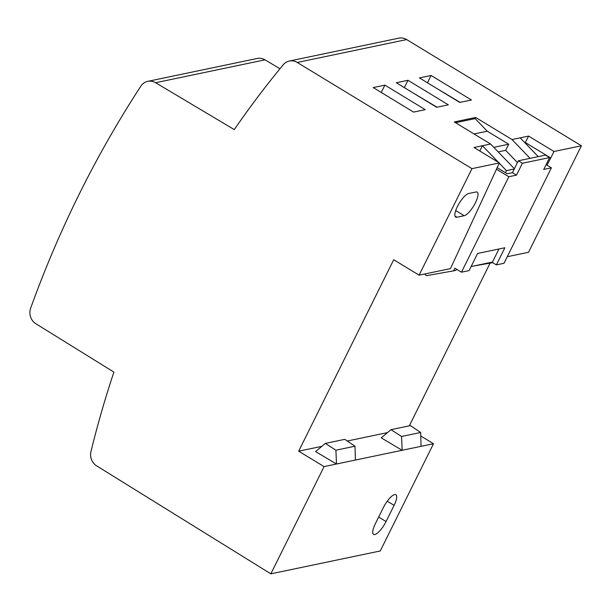 <?xml version="1.0" encoding="UTF-8"?>
<svg xmlns="http://www.w3.org/2000/svg" width="612" height="612" viewBox="0 0 612 612"><rect width="100%" height="100%" fill="white"/><g stroke="black" fill="none" stroke-linecap="round" stroke-linejoin="round"><path stroke-width="0.92" d="M514.248 169.011L506.438 170.649L499.262 163.19M479.816 151.019L482.447 145.725L490.594 144.019L514.386 168.736M321.836 446.339L298.679 451.182L393.707 259.733L419.105 275.163L450.47 268.607L499.4 162.922L474.002 147.484L482.447 145.725L498.443 162.341M344.786 439.339L325.332 443.409L315.585 451.587L336.493 464.011L355.404 460.056L355.014 446.209L344.786 439.339M386.057 521.539A13.755 4.162 121.3 0 1 373.542 534.421A13.755 4.162 121.3 0 1 375.324 523.788L383.357 507.608A13.755 4.162 121.3 0 1 395.865 494.726A13.755 4.162 121.3 0 1 394.09 505.359L386.057 521.539L378.667 517.048M420.765 435.996L433.495 443.731L380.266 550.961L270.841 573.842L324.069 466.612L336.493 464.011L335.912 450.202L355.014 446.209M433.495 443.731L355.404 460.056M437.029 107.199L413.222 93.024L437.029 107.199M402.153 450.287L401.564 436.478L390.984 429.678L381.238 437.855L402.153 450.287M325.332 443.409L335.912 450.202M421.064 446.332L420.666 432.485L410.438 425.608L390.984 429.678M401.564 436.478L420.666 432.485M459.78 102.449L471.454 100.001L431.077 75.467L419.411 77.908L459.78 102.449M499.4 162.922L471.974 168.652L297.248 62.462A12.47 11.437 -101.8 0 0 289.338 61.039A12.47 11.437 -101.8 0 0 283.218 64.78A985.037 903.457 -101.8 0 0 234.274 129.599L155.586 82.719A12.47 11.437 78.2 0 0 147.767 81.35A12.47 11.437 78.2 0 0 140.859 86.162A1091.028 1000.666 -101.8 0 0 30.654 308.173A12.47 11.437 78.2 0 0 35.924 323.771L113.893 372.104A985.037 903.457 -101.8 0 0 90.966 451.549A12.47 11.437 -101.8 0 0 96.627 465.854L270.841 573.842M460.132 102.372L436.325 88.189L460.132 102.372M347.279 441.015L387.495 432.608M490.105 263.106L409.321 425.845M289.338 61.039L398.764 38.158A12.47 11.437 -101.8 0 1 406.674 39.573L581.4 145.771L553.975 151.508L528.584 136.071L525.127 143.017M528.584 136.071L511.992 139.544L475.685 117.473L475.126 118.613L455.535 122.706M298.679 451.182L324.069 466.612M471.125 266.526L492.461 262.066M431.077 75.467L427.444 82.788M538.231 156.634L520.139 137.838M471.974 168.652L419.105 275.163M498.176 151.891L505.65 150.33L508.679 144.233L487.236 131.197L474.048 133.959M493.792 147.339L508.679 144.233M505.65 150.33L517.438 162.578M384.879 85.129L373.205 87.57L413.582 112.103L425.248 109.663L384.879 85.129L381.245 92.45M436.677 107.276L448.351 104.836L407.982 80.294L396.308 82.742L436.677 107.276M490.594 144.019L454.288 121.949L475.685 117.473M475.975 191.984A13.716 4.146 -58.7 0 1 477.207 192.13A13.716 4.146 -58.7 0 1 474.575 204.37A13.716 4.146 -58.7 0 1 464.194 215.715L456.904 217.237A13.716 4.146 -58.7 0 1 455.665 217.092A13.716 4.146 -58.7 0 1 458.304 204.852A13.716 4.146 -58.7 0 1 468.677 193.507L475.975 191.984M525.371 142.542L550.762 157.98L553.975 151.508M511.992 139.544L530.084 158.34M475.126 118.613L487.236 131.197M506.438 170.649L505.428 172.676L497.074 167.596M581.4 145.771L528.531 252.282L507.264 256.726M546.96 165.141L550.762 157.98M492.668 262.655L472.778 266.182M498.948 248.992L492.285 262.418L496.347 264.889L504.005 263.29L551.389 167.833L546.118 164.628M496.317 169.126L508.84 176.73L516.497 175.131L512.435 172.66L518.326 160.795L545.56 155.104L549.622 157.567L543.731 169.432L551.389 167.833M508.84 176.73L461.456 272.187L469.113 270.588L477.612 253.452L504.854 247.761L496.347 264.889M512.435 172.66L507.203 173.754L505.428 172.676M461.456 272.187L454.854 268.171L453.515 270.871L455.94 270.359L456.521 269.188M425.378 273.855L425.172 274.704L426.694 275.63L453.515 270.871M518.326 160.795L522.388 163.266L516.497 175.131M549.622 157.567L522.388 163.266M407.982 80.294L404.341 87.623M147.767 81.35L257.193 58.469A12.47 11.437 78.2 0 1 265.011 59.838L279.959 68.743M394.09 505.359L387.243 501.205M406.674 39.573L297.248 62.462M464.194 215.715L455.726 210.559M454.968 216.067L456.904 217.237M155.586 82.719L265.011 59.838"/></g></svg>
